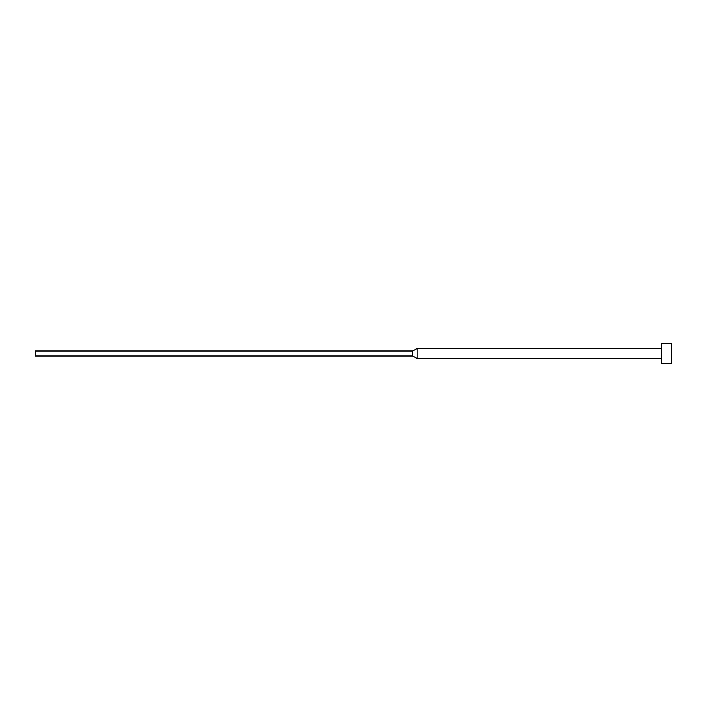 <?xml version="1.0" encoding="UTF-8"?>
<svg xmlns="http://www.w3.org/2000/svg" width="707" height="707" viewBox="0 0 707 707"><rect width="100%" height="100%" fill="white"/><g stroke="black" fill="none" stroke-linecap="round" stroke-linejoin="round"><path stroke-width="1.06" d="M661.469 353.5L661.469 363.681L671.65 363.681L671.65 343.319L661.469 343.319L661.469 353.5M412.72 350.955L412.72 356.045L35.35 356.045L35.35 350.955L412.72 350.955L417.13 348.41L417.13 358.59L661.469 358.59M412.72 356.045L417.13 358.59M417.13 348.41L661.469 348.41"/></g></svg>
